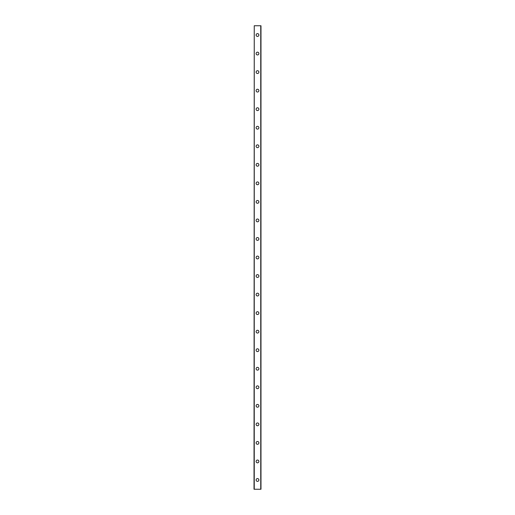 <?xml version="1.0" encoding="UTF-8"?>
<svg xmlns="http://www.w3.org/2000/svg" width="515" height="515" viewBox="0 0 515 515"><rect width="100%" height="100%" fill="white"/><g stroke="black" fill="none" stroke-linecap="round" stroke-linejoin="round"><path stroke-width="0.77" d="M256.11 479.98A1.391 1.391 0 0 1 257.5 478.59A1.391 1.391 0 0 1 258.891 479.98A1.391 1.391 0 0 1 257.5 481.371A1.391 1.391 0 0 1 256.11 479.98M256.11 461.44A1.391 1.391 0 0 1 257.5 460.05A1.391 1.391 0 0 1 258.891 461.44A1.391 1.391 0 0 1 257.5 462.831A1.391 1.391 0 0 1 256.11 461.44M256.11 442.9A1.391 1.391 0 0 1 257.5 441.51A1.391 1.391 0 0 1 258.891 442.9A1.391 1.391 0 0 1 257.5 444.291A1.391 1.391 0 0 1 256.11 442.9M256.11 424.36A1.391 1.391 0 0 1 257.5 422.969A1.391 1.391 0 0 1 258.891 424.36A1.391 1.391 0 0 1 257.5 425.751A1.391 1.391 0 0 1 256.11 424.36M256.11 405.82A1.391 1.391 0 0 1 257.5 404.43A1.391 1.391 0 0 1 258.891 405.82A1.391 1.391 0 0 1 257.5 407.21A1.391 1.391 0 0 1 256.11 405.82M256.11 387.28A1.391 1.391 0 0 1 257.5 385.89A1.391 1.391 0 0 1 258.891 387.28A1.391 1.391 0 0 1 257.5 388.671A1.391 1.391 0 0 1 256.11 387.28M256.11 368.74A1.391 1.391 0 0 1 257.5 367.35A1.391 1.391 0 0 1 258.891 368.74A1.391 1.391 0 0 1 257.5 370.131A1.391 1.391 0 0 1 256.11 368.74M256.11 350.2A1.391 1.391 0 0 1 257.5 348.81A1.391 1.391 0 0 1 258.891 350.2A1.391 1.391 0 0 1 257.5 351.591A1.391 1.391 0 0 1 256.11 350.2M256.11 331.66A1.391 1.391 0 0 1 257.5 330.269A1.391 1.391 0 0 1 258.891 331.66A1.391 1.391 0 0 1 257.5 333.051A1.391 1.391 0 0 1 256.11 331.66M256.11 313.12A1.391 1.391 0 0 1 257.5 311.73A1.391 1.391 0 0 1 258.891 313.12A1.391 1.391 0 0 1 257.5 314.511A1.391 1.391 0 0 1 256.11 313.12M256.11 294.58A1.391 1.391 0 0 1 257.5 293.19A1.391 1.391 0 0 1 258.891 294.58A1.391 1.391 0 0 1 257.5 295.971A1.391 1.391 0 0 1 256.11 294.58M256.11 276.04A1.391 1.391 0 0 1 257.5 274.649A1.391 1.391 0 0 1 258.891 276.04A1.391 1.391 0 0 1 257.5 277.43A1.391 1.391 0 0 1 256.11 276.04M256.11 257.5A1.391 1.391 0 0 1 257.5 256.11A1.391 1.391 0 0 1 258.891 257.5A1.391 1.391 0 0 1 257.5 258.891A1.391 1.391 0 0 1 256.11 257.5M256.11 238.96A1.391 1.391 0 0 1 257.5 237.57A1.391 1.391 0 0 1 258.891 238.96A1.391 1.391 0 0 1 257.5 240.351A1.391 1.391 0 0 1 256.11 238.96M256.11 220.42A1.391 1.391 0 0 1 257.5 219.03A1.391 1.391 0 0 1 258.891 220.42A1.391 1.391 0 0 1 257.5 221.811A1.391 1.391 0 0 1 256.11 220.42M256.11 201.88A1.391 1.391 0 0 1 257.5 200.49A1.391 1.391 0 0 1 258.891 201.88A1.391 1.391 0 0 1 257.5 203.27A1.391 1.391 0 0 1 256.11 201.88M256.11 183.34A1.391 1.391 0 0 1 257.5 181.95A1.391 1.391 0 0 1 258.891 183.34A1.391 1.391 0 0 1 257.5 184.731A1.391 1.391 0 0 1 256.11 183.34M256.11 164.8A1.391 1.391 0 0 1 257.5 163.41A1.391 1.391 0 0 1 258.891 164.8A1.391 1.391 0 0 1 257.5 166.191A1.391 1.391 0 0 1 256.11 164.8M256.11 146.26A1.391 1.391 0 0 1 257.5 144.87A1.391 1.391 0 0 1 258.891 146.26A1.391 1.391 0 0 1 257.5 147.651A1.391 1.391 0 0 1 256.11 146.26M256.11 127.72A1.391 1.391 0 0 1 257.5 126.33A1.391 1.391 0 0 1 258.891 127.72A1.391 1.391 0 0 1 257.5 129.111A1.391 1.391 0 0 1 256.11 127.72M256.11 109.18A1.391 1.391 0 0 1 257.5 107.79A1.391 1.391 0 0 1 258.891 109.18A1.391 1.391 0 0 1 257.5 110.57A1.391 1.391 0 0 1 256.11 109.18M256.11 90.64A1.391 1.391 0 0 1 257.5 89.249A1.391 1.391 0 0 1 258.891 90.64A1.391 1.391 0 0 1 257.5 92.031A1.391 1.391 0 0 1 256.11 90.64M256.11 72.1A1.391 1.391 0 0 1 257.5 70.71A1.391 1.391 0 0 1 258.891 72.1A1.391 1.391 0 0 1 257.5 73.49A1.391 1.391 0 0 1 256.11 72.1M256.11 53.56A1.391 1.391 0 0 1 257.5 52.17A1.391 1.391 0 0 1 258.891 53.56A1.391 1.391 0 0 1 257.5 54.951A1.391 1.391 0 0 1 256.11 53.56M256.11 35.02A1.391 1.391 0 0 1 257.5 33.63A1.391 1.391 0 0 1 258.891 35.02A1.391 1.391 0 0 1 257.5 36.411A1.391 1.391 0 0 1 256.11 35.02M254.256 25.75L254.024 489.25L260.976 489.25L260.976 25.75L254.256 25.75L254.256 489.25M260.745 25.75L260.745 489.25"/></g></svg>
